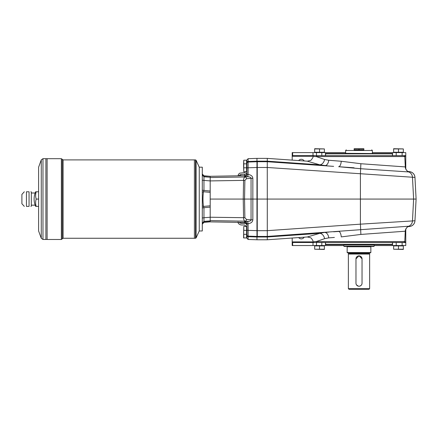 <?xml version="1.0" encoding="UTF-8"?>
<svg xmlns="http://www.w3.org/2000/svg" width="438" height="438" viewBox="0 0 438 438"><rect width="100%" height="100%" fill="white"/><g stroke="black" fill="none" stroke-linecap="round" stroke-linejoin="round"><path stroke-width="0.66" d="M202.296 190.256L210.191 191.039L210.191 207.119L202.296 207.897M359.007 244.634L392.109 244.634L392.41 244.327L325.598 244.327L325.899 244.634L359.007 244.634M246.879 230.481L246.939 237.467L246.578 237.588M246.578 160.571L246.939 160.691L246.939 167.612M246.939 164.332L246.939 171.258L246.939 164.332L246.578 164.212M246.939 227.431L246.939 233.821L246.939 226.895L246.578 226.774M247.913 174.472L247.875 176.766L247.47 176.771A2.431 0.482 89.8 0 0 247.913 174.472L246.939 174.149L246.939 167.847L248.111 167.781L248.111 162.033A1.215 1.215 0 0 0 246.939 163.248L246.939 173.24A2.436 2.431 90 0 1 244.552 175.676L210.191 176.306L203.944 175.797C203.352 175.994 202.805 175.392 202.296 173.99L203.96 175.808L203.96 176.782L210.191 177.264L210.191 176.311L203.467 176.016M246.939 163.248L246.939 160.691M248.111 239.466L256.964 239.772L256.964 236.432L248.111 236.126L256.964 236.432L248.111 236.126L248.111 236.679L248.111 230.372L246.939 230.306L246.939 224.004L246.939 238.25L248.111 239.466L248.111 236.126A1.215 1.215 0 0 1 246.939 234.91A1.215 1.215 0 0 0 248.111 236.126A1.215 1.215 0 0 1 246.939 234.91M246.939 225.28L246.939 224.004A2.431 2.425 0 0 0 244.552 221.584L244.552 222.477A2.436 2.431 90 0 1 246.939 224.913M244.552 175.676L244.552 176.574A2.431 2.425 180 0 0 246.939 174.149L246.939 172.276M248.111 162.033L248.111 161.474L248.111 162.033L256.964 161.721L256.964 236.432L267.289 236.432L267.289 199.076L210.191 199.076M240.752 174.844L240.763 174.543L244.716 174.209L244.716 174.516M238.042 175.649L238.524 174.236L239.767 173.152L244.722 172.61M244.557 223.035L244.557 223.336C246.008 223.489 246.802 224.251 246.939 225.608M247.875 176.766C249.928 176.853 250.985 177.374 251.051 178.321L252.852 178.359C252.633 176.153 251.056 174.861 248.111 174.499L248.111 167.781L257.265 167.475L257.265 161.721L267.289 161.721L333.63 166.363M210.191 177.264L210.191 180.916L243.561 180.385C243.637 178.419 244.163 177.286 245.138 176.974A1.823 1.287 85 0 1 246.457 178.726L251.051 178.321L251.051 219.832L252.852 219.794L252.852 178.359M246.939 224.004L247.913 223.681A2.431 0.482 90.2 0 0 247.47 221.382L247.875 221.387L247.913 223.681M210.191 220.61L245.138 221.179A1.823 1.287 -85 0 0 246.457 219.427L251.051 219.832C250.985 220.779 249.928 221.299 247.875 221.387M238.152 175.397L237.987 175.791A2.431 2.42 44.2 0 0 238.152 175.397L238.562 175.698L240.763 174.543L240.719 175.742M240.938 222.986L240.949 223.281L238.715 222.312L238.206 222.608L238.02 221.995C237.965 223.369 238.962 224.349 241.004 224.94L244.552 225.006L246.868 226.835L246.879 237.527M244.552 222.477L210.191 221.874L210.191 220.889L203.96 221.371L202.296 223.172M313.477 164.387L267.289 161.168L267.268 167.48L414.961 177.395L416.1 199.076L414.961 220.757L412.47 220.933A6.072 6.066 86 0 1 408.774 226.211L408.304 226.523M408.183 226.577L409.316 226.501A6.083 6.072 176 0 0 414.961 220.757M408.101 171.532L409.316 171.614A6.072 6.072 0 0 1 414.961 177.357L416.1 199.076L414.961 220.801A6.072 6.072 0 0 1 409.316 226.539L408.101 226.627M414.961 177.395A6.083 6.072 -176 0 0 409.316 171.652L408.183 171.576M403.809 155.649L404.767 156.558L316.225 156.558L324.58 159.487L328.714 160.27L341.268 161.255L333.69 160.664M354.074 167.792L338.64 166.714L360.693 168.729L408.774 171.948L408.304 171.636M256.964 239.772L267.289 239.772L267.289 236.432L408.774 226.211A5.771 5.765 -93.7 0 0 405.265 231.22L360.879 234.429L341.268 236.898A5.771 2.239 86 0 0 338.64 231.445L333.63 231.795M338.64 166.714A5.771 2.239 -86 0 0 341.268 161.255L360.879 163.73L405.309 166.916C404.849 167.037 406.771 171.138 407.214 170.897L408.364 171.658M328.544 166.007L319.86 164.83A5.771 4.281 106.6 0 0 324.58 159.487M307.323 161.184L267.289 158.381L267.289 161.168L319.86 164.83L307.323 161.184L310.35 160.489C310.854 160.565 311.736 159.503 312.995 157.291L313.197 156.53L314.26 155.649M392.563 155.649L392.563 152.61L405.774 152.61L405.774 155.649L317.123 155.649L316.225 156.558L314.265 156.558M267.268 230.678L257.265 230.678L257.265 236.985L248.111 236.679A1.215 1.194 180 0 1 246.939 235.491M416.1 199.076L267.289 199.076L267.268 167.48L257.265 167.48L257.265 199.076L257.265 167.475M324.514 165.723A5.771 3.811 94 0 0 328.714 160.27M267.289 239.772L307.323 236.974L319.86 233.323L324.514 232.43A5.771 3.811 86 0 1 328.714 237.883L324.58 238.672L316.225 241.595L317.123 242.504L313.006 242.504L313.006 245.543L292.19 245.543L292.19 242.504L313.006 242.504M324.58 238.672A5.771 4.281 73.4 0 0 319.86 233.323L267.289 236.991L257.265 236.991M314.265 241.595L404.767 241.595L405.265 231.22M317.123 242.504L405.774 242.504L405.774 241.896L404.449 241.896M292.19 160.122L292.19 155.649L317.123 155.649M334.397 237.44L328.714 237.883M360.879 234.429L360.408 224.163L412.47 220.933L413.614 199.076L412.47 177.22A6.072 6.066 -86 0 0 408.774 171.948A5.771 5.765 -86.3 0 1 405.265 166.933M248.111 161.474L248.111 158.693L256.964 158.381L256.964 161.721L257.265 161.721L257.265 161.168L248.111 161.474A1.215 1.194 180 0 0 246.939 162.668M324.383 148.925L314.665 148.723L314.665 152.249L324.383 152.249L324.383 148.925L314.665 148.925M315.092 152.309L323.956 152.309L315.092 152.55L315.031 152.249M319.526 148.925L319.526 152.249M292.19 155.649L292.19 152.61L345.642 152.61M363.863 149.878L363.863 148.723L354.145 148.723L354.145 149.878M363.863 148.925L354.145 148.925M359.007 148.925L359.007 149.878L355.36 149.878L355.059 150.185M394.052 152.309L402.922 152.309L394.052 152.55L393.992 152.249M398.487 152.249L403.343 152.249L403.343 148.925L393.625 148.723L393.625 152.249L398.487 152.249L398.487 148.925L393.625 148.925M403.343 148.925L398.487 148.925M323.956 245.849L315.092 245.849L323.956 245.603L324.021 245.91M319.526 245.91L314.665 245.91L314.665 249.227L324.383 249.43L324.383 245.91L319.526 245.91L319.526 249.227L324.383 249.227M314.665 249.227L319.526 249.227M402.922 245.849L394.052 245.849L402.922 245.603L402.982 245.91M398.487 245.91L393.625 245.91L393.625 249.227L403.343 249.43L403.343 245.91L398.487 245.91L398.487 249.227L403.343 249.227M393.625 249.227L398.487 249.227M199.257 230.782L199.257 167.371M199.443 230.968L202.296 230.968L202.296 167.19L199.443 167.19M359.007 252.857L348.374 252.857L359.007 252.857M370.849 246.758L347.159 246.758L347.159 252.529L370.849 252.529L370.849 246.758L370.548 246.452M363.743 149.878L354.265 149.878M372.185 153.524L345.642 153.338L345.642 150.486L346.25 149.878M243.763 163.85L243.763 171.745L246.578 171.745L246.578 160.204L243.763 160.204L243.599 163.85L246.578 163.85M243.763 164.151L243.763 160.204M243.599 163.85L243.599 166.128M246.578 237.949L246.578 226.408L243.763 226.408L243.599 237.949L246.578 237.949M243.599 232.03L243.763 234.308L246.578 234.308M243.763 234.001L243.763 237.949M210.191 192.337L203.467 191.745C202.832 196.635 202.832 201.524 203.467 206.413L203.96 207.787L203.96 217.741L210.191 217.243L210.191 207.119M210.191 217.243L210.191 220.889M202.296 217.982L203.96 217.741L203.96 222.351L203.467 222.137L210.191 221.639M243.763 226.408L243.763 230.361L246.578 230.361M243.763 230.361L243.599 232.332M244.552 221.584L247.47 221.382L245.138 221.179C244.163 220.867 243.637 219.734 243.561 217.774L243.238 199.076L243.561 180.385L244.88 180.445L246.457 178.726M210.191 217.226L244.88 217.713L244.557 199.076L244.88 180.445M257.265 230.678L257.265 199.076L257.265 230.678L248.111 230.372L248.111 223.659C251.056 223.292 252.633 222.006 252.852 219.794M243.763 167.798L246.578 167.798M243.599 165.821L243.763 171.745M313.526 241.896L292.19 241.896L292.19 242.504M292.19 241.896L292.19 238.031M392.563 152.61L372.366 152.61M405.774 242.504L405.774 245.543L374.189 245.543M321.804 242.504L321.804 245.543L325.445 245.543L325.445 242.504L325.445 245.543L343.819 245.543M321.804 245.543L313.006 245.543M404.449 156.256L405.774 156.256L405.774 155.649M405.774 156.256L405.774 168.898M405.774 229.255L405.774 241.896M304.196 160.965A3.34 3.34 0 0 0 298.672 160.576M298.672 237.577A3.34 3.34 0 0 0 304.196 237.193M325.445 155.649L325.445 152.61L325.445 155.649M392.563 242.504L392.563 245.543M359.007 244.935L374.189 244.935L374.189 246.151L343.819 246.151L343.819 244.935L359.007 244.935M210.191 191.039L210.191 180.916L203.96 180.418L203.96 190.371L203.467 191.745L202.296 192.233M202.296 205.926L203.467 206.413L210.191 205.816M202.296 174.981L203.96 176.782L203.96 180.418L202.296 180.177M203.96 222.351L202.296 224.163C202.608 222.975 203.155 222.373 203.944 222.356L203.889 222.362M26.428 191.789C23.608 191.789 23.608 191.789 26.428 191.789L29.05 191.789C31.317 191.789 31.317 191.789 29.05 191.789C31.317 191.789 31.317 191.789 29.05 191.789L29.05 206.364C31.317 206.364 31.317 206.364 29.05 206.364C31.317 206.364 31.317 206.364 29.05 206.364L26.428 206.364C23.608 206.364 23.608 206.364 26.428 206.364L26.428 191.789M30.863 206.364L31.317 206.243L31.317 191.91L30.863 191.789M24.309 206.364L21.9 203.752L21.9 194.401L24.309 191.789M36.173 206.364L35.637 206.364A18.221 18.221 0 0 1 35.637 191.789L36.173 191.789A16.699 14.465 0 0 0 36.173 199.076A16.699 14.465 180 0 0 36.173 206.364L38.604 206.364M42.979 239.471L41.265 238.272L41.265 159.886L42.979 158.687L42.979 239.471L47.107 239.466L47.107 158.687L61.38 158.687L61.38 239.471L62.24 238.863L62.24 159.295L63.099 159.903L195.529 159.903L195.529 238.256L196.082 237.9L196.082 160.253L195.529 159.903M61.38 239.471L47.107 239.471L47.101 158.687L45.897 158.687L45.897 239.471M45.891 239.471L45.897 158.693M41.265 238.272L38.604 230.968L38.604 167.19L41.265 159.886M196.082 237.9L199.257 230.968L199.257 167.19L196.082 160.253M63.099 159.903L63.099 238.256L194.401 238.256L194.406 159.903M194.401 238.256L194.401 159.903M36.173 191.789L38.604 191.789M36.173 199.076L38.604 199.076M370.849 252.529L370.548 252.83L347.465 252.83L347.159 252.529M359.007 254.045L369.634 254.045L369.634 288.669L348.374 288.669L348.374 254.045L359.007 254.045M355.968 258.907L355.968 283.2A3.039 3.039 0 0 0 359.007 286.238A3.039 3.039 0 0 0 362.04 283.2L362.04 258.907A3.039 3.039 0 0 0 359.007 255.869A3.039 3.039 0 0 0 355.968 258.907L359.007 255.748L362.04 258.787A3.039 3.039 0 0 0 361.98 258.185M362.04 283.2L361.985 283.797M361.81 284.366L361.531 284.892M361.153 285.352L359.894 286.107M359.603 286.178L359.045 286.238M358.41 286.178L356.483 284.892M356.204 284.371L356.028 283.802M348.495 253.131L348.495 253.591L369.513 253.591L369.634 254.045M356.028 258.19A3.039 3.039 0 0 0 355.968 258.787M348.374 288.669L348.982 289.277L369.026 289.277L369.634 288.669M343.819 246.151L344.126 246.452L373.888 246.452L374.189 246.151M344.126 244.634L343.819 244.935M362.954 150.185L362.648 149.878L359.007 149.878M362.648 149.878L355.36 149.878M325.598 153.826L325.899 153.524L392.109 153.524L392.41 153.826L325.598 153.826L325.598 155.649M246.939 171.942C246.824 173.234 246.085 173.99 244.716 174.209L244.716 175.671M244.557 222.477L244.557 223.336L240.949 223.287L240.916 222.411M244.552 176.574L247.47 176.771L245.138 176.974L210.191 177.549M248.111 236.679L256.964 236.991M360.879 163.73L360.408 173.995L360.408 224.163L267.268 230.673M267.289 236.985L313.477 233.766M257.265 161.168L267.289 161.168M246.638 160.631L246.578 171.378L246.939 171.258M246.879 160.631L246.879 171.318M246.638 226.835L246.638 237.527M321.804 155.649L321.804 152.61M316.466 152.61L316.466 155.649M372.366 153.338L372.366 150.486L345.642 150.486M244.88 217.713L246.457 219.427M402.128 152.61L402.128 155.649M396.209 155.649L396.209 152.61M316.466 245.543L316.466 242.504M402.128 245.543L402.128 242.504M396.209 242.504L396.209 245.543M292.19 156.256L313.526 156.256M292.65 242.504L292.65 245.543M292.65 155.649L292.65 152.61M313.006 155.649L313.006 152.61M244.722 172.528L246.304 171.745M404.767 156.558L405.309 166.916M267.289 161.721L257.265 161.721M313.197 241.623L314.26 242.504M403.809 242.504L404.767 241.595M256.964 158.381L267.289 158.381M246.939 233.821L246.578 233.941M347.465 246.452L347.159 246.758M372.366 150.486L371.758 149.878M248.111 158.693L246.939 159.903M210.191 221.847L203.944 222.356L210.191 221.847M203.944 175.797C203.413 176.322 201.923 174.006 202.296 173.99M63.099 238.256L62.24 238.863M61.38 158.687L62.24 159.295M31.317 205.154L35.155 205.154M31.317 193.005L35.155 193.005M42.979 158.687L45.891 158.687M194.406 238.256L195.529 238.256M369.513 253.131L369.513 253.591M348.495 253.591L348.374 254.045M373.888 244.634L374.189 244.935M307.323 236.974L310.35 237.67C311.007 237.746 311.889 238.809 312.995 240.862L313.197 241.628M328.544 232.151L324.514 232.43M408.358 226.495L407.198 227.278C406.793 226.988 404.832 231.165 405.309 231.237M392.41 153.826L392.41 155.649M325.598 242.504L325.598 244.327M392.41 242.504L392.41 244.327"/></g></svg>
